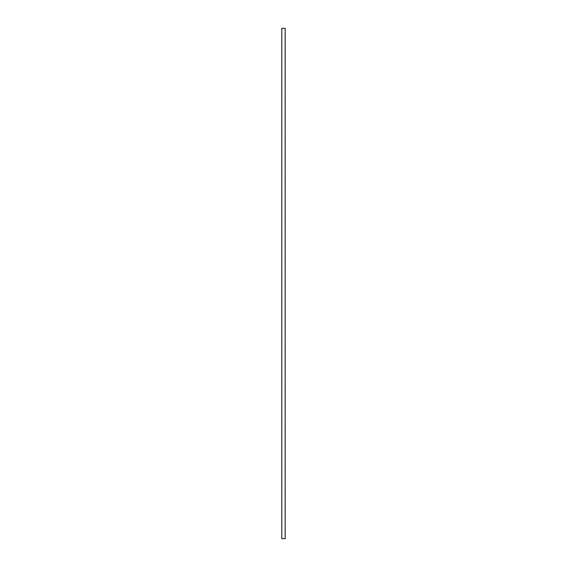 <?xml version="1.0" encoding="UTF-8"?>
<svg xmlns="http://www.w3.org/2000/svg" width="567" height="567" viewBox="0 0 567 567"><rect width="100%" height="100%" fill="white"/><g stroke="black" fill="none" stroke-linecap="round" stroke-linejoin="round"><path stroke-width="0.43" stroke-dasharray="2.83 2.13" d="M285.031 28.35L281.969 28.35L285.031 28.35L285.031 538.65L281.969 538.65L285.031 538.65M281.969 28.35L281.969 538.65M281.799 28.35L285.201 28.35M281.799 538.65L285.201 538.65"/><path stroke-width="0.85" d="M285.201 28.35L281.799 28.35L281.799 538.65L285.201 538.65L285.201 28.35"/></g></svg>
